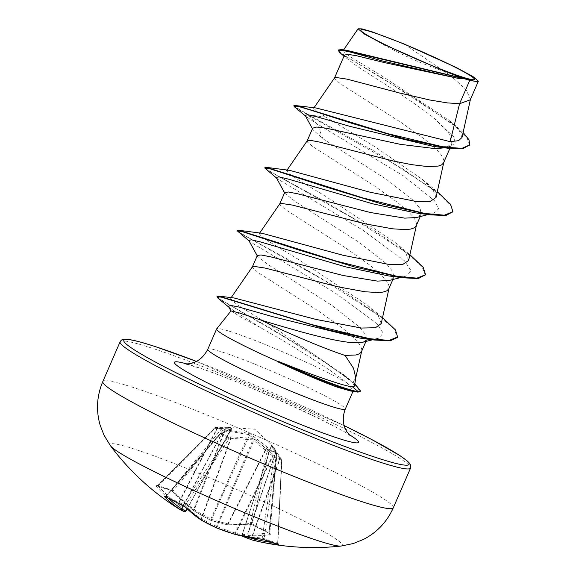 <?xml version="1.0" encoding="UTF-8"?>
<svg xmlns="http://www.w3.org/2000/svg" width="576" height="576" viewBox="0 0 576 576"><rect width="100%" height="100%" fill="white"/><g stroke="black" fill="none" stroke-linecap="round" stroke-linejoin="round"><path stroke-width="0.43" stroke-dasharray="2.88 2.16" d="M252.122 539.95A1.426 1.238 -73.7 0 0 252.151 539.957A253.26 125.683 105.3 0 1 243.065 536.522A253.26 65.088 109.4 0 0 248.652 535.622A253.296 153.454 110.4 0 0 269.978 534.614L270.648 534.096L269.784 533.484A252.418 178.488 75.5 0 1 252.929 525.031L249.062 524.131A253.296 150.264 -57.2 0 1 226.8 524.664A253.26 215.474 -50 0 1 210.406 520.142A253.26 241.898 81.6 0 1 193.939 510.761A253.296 199.094 100 0 1 173.268 492.07L169.963 489.938A252.418 133.358 -36.7 0 1 162.986 487.922A252.418 133.358 -36.7 0 1 156.355 485.51A1.426 1.152 -68 0 0 156.708 485.755L156.708 485.755A1.426 1.152 -68 0 0 157.961 485.402A250.999 132.602 143.3 0 0 164.556 487.8A250.999 132.602 143.3 0 0 171.497 489.809L173.189 490.802A251.878 197.978 -80 0 0 193.745 509.393L194.191 509.609A251.834 240.538 -98.4 0 0 210.564 518.933L211.558 519.35A251.834 214.258 130 0 0 227.858 523.843L228.247 523.987A251.878 149.414 122.8 0 0 250.394 523.454L252.295 523.98A250.999 177.487 -104.5 0 0 269.057 532.39L269.158 532.865A251.878 152.597 -69.6 0 1 247.954 533.866L247.716 533.801A251.834 64.721 -70.6 0 1 242.165 534.701L242.273 534.838A251.834 124.978 -74.7 0 0 248.508 537.365M277.553 544.183A1.426 0.878 -84.6 0 1 277.387 543.06L277.668 543.053A250.999 146.513 -91.4 0 1 264.139 538.654L262.231 538.128A251.878 201.154 116.3 0 1 235.721 533.246L235.274 533.03A251.834 243.713 117.4 0 1 217.562 526.788L216.569 526.37A251.834 217.44 -69.3 0 1 201.607 518.789L201.218 518.652A251.878 152.597 -69.6 0 1 185.033 505.476L183.334 504.475A1.426 0.842 -66.5 0 1 182.412 505.08M268.229 448.121A1.426 1.123 -38.9 0 0 266.494 448.654L248.587 434.534L224.899 430.668L222.509 430.769A1.426 0.511 39.4 0 0 220.918 429.646L214.848 427.73L215.093 428.35L231.091 428.832L221.465 433.987L219.758 433.966L227.455 437.738A1.426 0.403 33.5 0 1 229.061 438.883L231.077 438.329L252.871 439.834L272.462 455.832L273.924 457.855A1.426 0.806 141.1 0 1 275.537 457.178A1.426 1.145 102.9 0 1 275.854 458.208L281.628 460.094A1.426 1.116 113 0 0 281.383 459.079L275.537 457.178L273.622 454.932L254.786 439.265L252.756 438.408L230.702 436.781L228.29 437.191L221.047 433.562L223.294 433.058L232.272 427.975L227.851 427.342L216.014 427.32L221.861 429.228L248.63 433.303L250.661 434.16L267.617 447.494L269.107 449.208L276.35 452.844L270.929 444.326L281.383 459.079A1.426 0.734 -40.2 0 1 281.563 459.202A1.426 0.734 -40.2 0 1 281.34 460.274L271.361 445.954L276.559 454.349A1.426 0.461 5.4 0 0 276.919 454.09A1.426 0.461 5.4 0 0 276.502 453.715A1.426 0.461 5.4 0 0 276.473 453.701L269.316 450.115L252.295 523.98A1.426 0.835 -60.4 0 0 252.569 524.974L250.366 524.282C251.726 524.599 246.434 523.462 252.569 524.974A1.426 0.835 -60.4 0 0 252.929 525.031M277.668 543.053L281.657 460.094L277.668 543.053A1.426 1.145 -76.3 0 0 278.345 544.37M249.062 524.131A1.426 1.037 -96.3 0 0 249.581 524.254A1.426 1.037 -96.3 0 0 250.394 523.454L267.372 449.741A1.426 0.598 13 0 1 269.287 450.094A1.426 0.598 13 0 1 269.316 450.115A1.426 0.886 -67 0 0 269.107 449.208A1.426 1.123 -38.9 0 0 267.372 449.741L266.494 448.654L228.247 523.987A1.426 1.087 -86.1 0 1 226.8 524.664A1.426 0.684 -77.1 0 0 226.966 524.75A1.426 0.684 -77.1 0 0 227.858 523.843L266.278 448.171A1.426 0.749 -48.2 0 1 267.617 447.494M341.028 546.062A126.691 9.173 23.5 0 0 273.449 506.16A126.691 9.173 23.5 0 0 135.785 449.532A126.691 9.173 23.5 0 0 110.506 445.831M156.355 485.51L156.384 486.576A253.296 202.291 -63.7 0 0 176.299 505.015A253.26 128.88 -63.1 0 0 184.032 511.553A253.26 61.891 -60.3 0 1 180.878 510.084M354.521 386.107L352.757 382.932L355.745 377.806M231.005 310.903L242.107 317.772L261 327.91C290.203 344.29 331.949 370.332 346.946 382.853A74.966 5.429 23.5 0 0 231.847 332.035A74.966 5.429 23.5 0 0 216.67 328.896M350.266 390.917L353.369 390.499L346.946 382.853M257.357 255.442L257.501 256.284L268.128 264.65L331.819 305.374L358.697 326.405L365.479 334.361L366.696 339.682L362.902 342.216M252.461 266.71L252.936 268.207L258.43 272.772L318.866 311.314L342.706 328.284L354.218 338.22L358.142 342.518L360.691 346.27L361.778 349.423L361.49 351.662M434.059 118.181L448.877 133.135L452.002 143.489L445.946 147.593L450.641 146.362L455.292 142.934L453.686 136.814L434.059 118.181C411.372 99.828 372.571 76.795 355.039 64.771L343.994 56.167M334.591 77.825L335.066 79.322L340.553 83.887L400.99 122.429L424.836 139.399L436.349 149.342L440.273 153.634L442.814 157.385L443.902 160.538L443.621 162.778M312.703 128.16L312.948 129.737L322.884 138.73L386.597 179.474L413.489 200.52L420.178 208.613L421.186 214.373L416.491 217.519M307.217 140.782L307.685 142.279L313.178 146.851L373.615 185.393L397.462 202.363L408.967 212.299L412.898 216.598L415.44 220.349L416.527 223.502L416.246 225.742M284.731 192.478L284.868 193.313L295.51 201.694L359.222 242.431L386.114 263.484L392.796 271.562L393.811 277.337L389.117 280.483M279.842 203.746L280.31 205.243L285.804 209.815L346.241 248.35L370.087 265.32L381.593 275.263L385.517 279.554L388.066 283.306L389.153 286.459L388.865 288.698M465.034 78.912L457.747 78.329M344.47 55.08L347.249 58.961M462.01 137.491L459.194 130.349L448.812 120.154L381.845 75.895L353.023 58.522L345.247 53.179L343.181 50.458L346.154 50.198M403.862 43.855L450.698 75.751L465.962 89.525L470.484 99.137L470.261 99.835M322.884 138.73L317.146 123.847L306.533 116.87L305.237 115.495M433.512 146.455L450.641 146.362M428.076 214.56L433.908 213.077L438.638 208.836L434.614 200.844L403.855 176.134L317.146 123.847L308.614 115.38L294.617 106.97M469.548 145.39L467.05 137.686L455.4 126.324L413.23 97.279L339.919 52.704M452.714 212.285L450.72 205.402L440.647 195.228L401.357 167.976L308.614 115.38L308.844 114.854L297.562 108.331L294.034 105.372M463.111 132.48L455.782 125.921L380.959 77.198L349.474 58.529L340.992 52.862L338.537 49.954M439.315 193.406L374.99 151.582L308.844 114.854L326.196 117.245L316.498 111.089L313.733 108.144L315.893 107.957M352.757 382.932L344.167 375.07L273.636 327.262L241.632 307.562L232.956 301.471L230.702 298.339L234.216 298.008M381.211 323.597L378.389 316.008L367.776 305.46L298.692 259.589L269.273 241.798L261.382 236.362L259.301 233.597L262.246 233.33M408.643 260.431L405.749 252.994L395.165 242.503L326.074 196.632L296.626 178.819L288.749 173.398L286.675 170.633L289.62 170.366M436.01 197.467L433.145 190.051L422.554 179.546L374.004 146.153L326.196 117.245M433.908 213.077L415.692 212.926M276.214 177.509L277.524 178.87L362.801 230.148L404.316 260.662L411.214 270.799L406.534 276.034L388.303 275.882M248.839 240.473L250.15 241.834L334.649 292.615L376.394 323.086L383.256 333.151L378.511 338.27L359.762 338.076M228.47 306.461L230.27 308.347L261 327.91M265.543 169.013L354.19 219.031L407.282 253.397L421.97 266.594L425.34 275.242M238.169 231.977L325.872 281.441L378.994 315.662L394.049 328.939L397.346 337.493M218.088 298.274L283.14 336.254L326.974 363.744L345.823 377.251L354.701 384.379L360.259 391.5M264.982 167.458L268.639 170.46L280.152 177.091L321.178 199.591L371.729 228.888L411.934 256.363M237.607 230.422L241.265 233.417L252.77 240.048L293.789 262.548L344.34 291.838L384.552 319.32M217.188 296.28L220.471 299.318L230.969 305.712L268.042 326.822L312.84 353.722L350.906 380.498L354.866 383.803M228.002 427.385L254.779 429.221L270.929 444.326A1.426 1.368 132.4 0 1 271.253 445.824L242.273 534.838A1.426 1.231 -64.9 0 0 242.489 536.162M185.09 506.88A1.426 1.094 -45.1 0 1 185.033 505.476L229.061 438.883A1.426 1.058 -102.6 0 0 228.29 437.191A1.426 0.878 -59.5 0 0 227.455 437.738L183.334 504.475A250.999 191.39 144 0 1 174.794 500.486A250.999 191.39 144 0 1 166.579 496.073L166.27 496.066A1.426 1.138 136.1 0 1 165.47 496.649M165.47 496.62A1.426 0.871 -60.1 0 0 166.579 496.073L166.27 496.066A251.878 149.414 122.8 0 0 168.581 498.384M185.976 510.984L185.854 510.89A1.426 1.224 -54 0 1 184.032 511.553A1.426 1.382 108.6 0 0 184.306 511.682M232.272 427.975A1.426 1.217 -77.3 0 0 231.091 428.832L231.192 428.962A1.426 1.339 72.6 0 1 231.97 428.292L231.97 428.292A1.426 1.339 72.6 0 1 232.488 428.242M231.091 428.832L185.854 510.89A251.834 128.16 116.9 0 1 178.164 504.389L177.84 504.216A1.426 0.842 -51.8 0 1 176.299 505.015A1.426 1.21 -45.7 0 0 178.164 504.389L217.476 428.249A1.426 1.181 -92.4 0 1 218.714 427.392M227.851 427.342L217.793 427.378A1.426 0.806 -87.9 0 0 216.972 428.422L177.84 504.216A251.878 201.154 116.3 0 1 158.04 485.87L157.961 485.402L158.04 485.87A1.426 0.821 -42.6 0 1 156.384 486.576M269.784 533.484A1.426 0.878 -66.4 0 1 269.46 533.441A1.426 0.878 -66.4 0 1 269.057 532.39L269.158 532.865A1.426 1.08 81.8 0 0 269.978 534.614M261.461 539.158A1.426 0.821 -84.1 0 0 262.231 538.128L273.924 457.855L275.832 458.201L264.139 538.654A1.426 1.123 -67.8 0 0 264.571 539.842M224.705 429.343A1.426 0.41 -83.8 0 1 224.899 430.668L193.939 510.761A1.426 0.814 -52.2 0 1 193.738 510.674A1.426 0.814 -52.2 0 1 193.745 509.393L224.309 430.812A1.426 0.878 91.4 0 0 223.661 429.271M248.63 433.303A1.426 0.389 -74.9 0 1 248.587 434.534L210.326 520.135A1.426 1.426 0 0 0 210.542 520.229A1.426 0.706 -72.1 0 0 211.558 519.35L249.581 434.952A1.426 0.742 -58.3 0 1 250.661 434.16M173.268 492.07A1.426 0.763 -43.6 0 1 173.023 491.94A1.426 0.763 -43.6 0 1 173.189 490.802L222.509 430.769A1.426 0.878 91.4 0 0 221.861 429.228A1.426 1.152 112.8 0 0 220.918 429.646L171.497 489.809A1.426 1.116 -75.7 0 1 170.417 490.219L170.417 490.219A1.426 1.116 -75.7 0 1 169.963 489.938M158.04 485.87L215.093 428.35A1.426 0.806 -87.9 0 1 215.914 427.306A1.426 0.806 -87.9 0 1 216.014 427.32A1.426 1.109 103.6 0 0 215.136 427.759L157.961 485.402M269.057 532.39L276.473 453.701A1.426 0.828 -59.9 0 0 276.35 452.844A1.426 1.073 139.4 0 1 276.581 453.024A1.426 1.426 0 0 1 276.919 454.09L269.77 533.606L252.569 524.974L249.581 524.254L227.189 524.786A1.426 1.426 0 0 1 226.966 524.75L210.542 520.229A1.426 0.706 -72.1 0 1 210.406 520.142L193.86 510.754A1.426 1.426 0 0 1 193.738 510.674L173.023 491.94L170.417 490.219L156.65 485.734L157.673 485.374L214.848 427.73A1.426 1.426 0 0 1 215.914 427.306L217.793 427.378A1.426 0.806 -87.9 0 1 217.894 427.392M275.378 451.706A1.426 1.073 139.4 0 1 275.602 451.886L276.581 453.024A1.426 1.073 139.4 0 1 276.559 454.349L269.158 532.865M275.602 451.886L275.602 451.886A1.426 1.073 139.4 0 1 275.587 453.211L247.954 533.866A1.426 1.116 93.1 0 0 248.652 535.622A1.426 1.354 74.4 0 1 247.716 533.801L275.472 452.779A1.426 1.332 155.3 0 0 275.472 451.728L275.602 451.886M183.427 505.699L221.882 433.714A1.426 1.267 59.2 0 1 222.358 433.174L222.358 433.174A1.426 1.267 59.2 0 1 223.294 433.058M275.033 451.21A1.426 1.332 155.3 0 1 275.472 451.728C273.852 448.063 272.354 445.608 270.986 444.377M183.218 505.577L221.465 433.987A1.426 1.008 79.9 0 1 222.178 433.21L222.178 433.21A1.426 1.008 79.9 0 1 222.638 433.274M166.27 496.066L219.874 434.275A1.426 1.008 79.9 0 1 220.586 433.49A1.426 1.008 79.9 0 1 221.047 433.562A1.426 0.835 -67.1 0 0 220.298 434.153L166.579 496.073M271.145 444.593A1.426 1.181 -43.2 0 1 271.202 444.65L271.202 444.65A1.426 1.181 -43.2 0 1 271.361 445.954M279.605 456.876A1.426 1.116 -30.8 0 1 279.914 457.186L279.914 457.186A1.426 1.116 -30.8 0 1 279.886 458.244L251.446 537.862M280.13 457.589A1.426 0.734 -40.2 0 1 280.303 457.711A1.426 0.734 -40.2 0 1 280.08 458.784L251.813 537.919M201.499 520.236A1.426 1.123 -56.8 0 1 201.218 518.652L230.551 438.552A1.426 1.058 -102.5 0 0 229.788 436.86M201.578 520.286A1.426 0.713 -60.6 0 1 201.607 518.789L231.077 438.329A1.426 0.684 -89.3 0 0 230.702 436.781M216.655 527.926A1.426 0.72 -65.7 0 1 216.569 526.37L252.871 439.834A1.426 0.713 -79.6 0 0 252.756 438.408M216.713 527.947L253.858 440.251L254.786 439.265M274.356 455.71A1.426 0.806 141.1 0 0 272.743 456.394L235.721 533.246A1.426 0.85 -74.9 0 1 234.583 534.24M234.533 534.226L272.462 455.832L273.622 454.932M243.065 536.522A1.426 1.368 87.9 0 1 242.165 534.701L271.253 445.824M393.271 507.859A158.364 11.462 23.5 0 0 298.591 454.838A158.364 11.462 23.5 0 0 134.986 388.015A158.364 11.462 23.5 0 0 102.816 381.564M120.103 341.791A158.364 11.462 -156.5 0 1 152.28 348.242A158.364 11.462 -156.5 0 1 315.886 415.073A158.364 11.462 -156.5 0 1 410.566 468.086M196.445 361.39A155.513 11.254 -156.5 0 1 344.167 425.621M207.799 349.265A74.966 5.429 -156.5 0 1 223.027 352.318A74.966 5.429 -156.5 0 1 300.478 383.954A74.966 5.429 -156.5 0 1 345.298 409.054M186.782 363.938A100.303 7.258 -156.5 0 1 194.861 366.422A100.303 7.258 -156.5 0 1 348.89 434.426M351.331 391.054L357.998 392.112M187.142 508.874L231.192 428.962M271.361 542.376A251.878 197.978 -80 0 0 277.387 543.06M278.726 544.478L277.927 543.154L281.894 460.188A1.426 1.426 0 0 0 281.563 459.202L279.914 457.186C275.674 450.158 272.765 445.975 271.202 444.65L271.231 445.745L242.107 534.715A1.426 1.426 0 0 0 242.438 536.155M365.839 34.33A380.074 380.074 0 0 0 467.842 78.682M344.167 425.606L196.459 361.382M350.338 435.866C346.032 429.739 236.664 379.051 197.093 367.337L184.745 363.866M353.362 390.499L352.987 391.356M366.703 339.682L365.933 341.446M452.009 143.489L449.856 148.442M421.186 214.373L420.235 216.562M393.811 277.337L392.861 279.518M470.405 99.504L470.484 99.137M343.181 50.458L343.577 49.874M306.533 116.87L305.518 116.021M455.782 125.921L448.812 120.154M230.695 298.339L231.178 297.641M389.009 288.367L389.088 288.007M259.301 233.597L259.704 233.014M416.39 225.41L416.47 225.05M286.675 170.633L287.078 170.057M443.765 162.446L443.844 162.086M313.733 108.144L314.021 107.719M361.714 350.971L361.634 351.331M277.524 178.87L276.502 178.02M250.15 241.834L249.127 240.984M230.27 308.347L228.859 307.166M284.587 192.802L284.868 193.313M406.534 276.034L400.694 277.517M257.213 255.766L257.494 256.284M378.511 338.27L372.528 339.782M344.167 375.07L350.906 380.498M367.783 305.453L382.529 317.671M395.165 242.496L409.91 254.707M422.554 179.546L437.285 191.743M312.948 129.737L312.43 128.772M164.815 496.303L166.061 495.864L219.758 433.966A1.426 1.426 0 0 1 220.586 433.49L223.61 432.425C226.354 431.042 224.741 431.244 231.97 428.292L187.178 508.903"/><path stroke-width="0.86" d="M182.412 505.08A1.426 0.842 -66.5 0 1 182.225 505.037A1.426 0.842 -66.5 0 1 182.052 504.914L185.378 507.067A253.296 153.454 110.4 0 0 201.65 520.315A253.26 218.664 110.7 0 0 216.698 527.94A253.26 245.095 -62.6 0 0 234.511 534.211A253.296 202.291 -63.7 0 0 261.173 539.129L265.018 540.007A252.418 147.341 88.6 0 0 271.8 542.491A252.418 147.341 88.6 0 0 278.626 544.435L278.057 544.622A1.426 0.878 -84.6 0 1 277.553 544.183M168.581 498.384A251.878 149.414 122.8 0 0 181.512 508.766A1.426 1.145 123.4 0 1 179.798 509.357A253.26 61.891 -60.3 0 0 180.878 510.084A253.382 253.382 0 0 1 110.506 445.831L110.506 445.831A126.691 9.173 23.5 0 0 192.73 489.982A126.691 9.173 23.5 0 0 316.67 540.245A126.691 9.173 23.5 0 0 341.028 546.062L353.297 543.528L363.398 539.46C377.021 532.433 386.978 521.899 393.271 507.859A158.364 11.462 23.5 0 1 361.094 501.408A158.364 11.462 23.5 0 1 197.489 434.578A158.364 11.462 23.5 0 1 102.816 381.564L120.103 341.791A158.364 11.462 -156.5 0 0 214.783 394.812A158.364 11.462 -156.5 0 0 378.389 461.642A158.364 11.462 -156.5 0 0 410.566 468.086L393.271 507.859M165.47 496.649A1.426 1.138 136.1 0 1 164.462 496.584L165.197 496.462A252.418 192.47 -36 0 0 173.462 500.904A252.418 192.47 -36 0 0 182.052 504.914M373.428 32.53A61.913 4.478 -156.5 0 1 448.898 64.13A61.913 4.478 -156.5 0 1 467.842 78.682A61.913 4.478 -156.5 0 1 461.83 76.867A61.913 4.478 -156.5 0 1 365.839 34.33A61.913 4.478 -156.5 0 1 373.428 32.53M278.467 361.786L278.352 362.045A74.297 5.378 23.5 0 0 344.844 388.714A74.297 5.378 23.5 0 0 356.81 391.968A74.297 5.378 23.5 0 0 357.998 392.112L358.222 391.586L352.512 386.863L354.521 386.107L355.759 377.806L353.556 368.302L345.074 355.428A66.938 4.846 -156.5 0 1 345.067 355.428A66.938 4.846 -156.5 0 1 261.281 320.177L239.393 312.955L231.005 310.903L216.67 328.896A74.966 5.429 23.5 0 0 216.612 328.982A74.966 5.429 23.5 0 0 278.467 361.786L277.877 361.202A74.297 5.378 23.5 0 0 345.067 388.188A74.297 5.378 23.5 0 0 358.222 391.586L360.49 390.974L360.259 391.5L357.998 392.112M278.352 362.045C302.465 373.378 322.387 381.845 338.141 387.432L350.266 390.917L356.81 391.968M277.877 361.202C302.731 371.268 323.201 378.756 339.3 383.681C345.665 385.596 350.071 386.654 352.512 386.863M372.528 339.782L362.902 342.216L350.698 342.482C329.501 340.603 288.468 328.435 261.281 320.177M365.933 341.446L361.354 351.936L359.431 353.794L356.018 354.989L345.074 355.428M469.728 80.374L476.352 81.518L478.361 81.209L470.261 99.835L459.583 103.709L469.728 80.374A66.938 4.846 -156.5 0 1 465.264 78.991A66.938 4.846 -156.5 0 1 465.034 78.912L458.222 78.386L383.069 61.128L351.238 52.279L341.942 50.234L338.306 50.472L338.537 49.954L341.64 49.63L464.926 78.912M305.518 116.021L294.617 106.97L293.803 105.898L294.034 105.372L315.893 107.957L450.137 141.646L459.583 103.709L447.264 102.895L429.797 99.994L399.557 92.988L347.119 79.157L335.455 77.4L334.591 77.825L313.733 108.144M444.917 147.83L434.995 148.608L400.183 144.317L326.398 128.225L316.706 127.037L312.703 128.16L307.188 140.832M449.856 148.442L443.484 163.058L441.554 164.916L438.149 166.104L427.198 166.543L411.566 164.635L392.659 160.877L319.745 142.114L310.536 140.364L308.081 140.364L307.217 140.782L286.675 170.633M428.076 214.56L416.491 217.519L404.762 218.146L370.526 212.544L297.878 193.846L288.454 192.002L284.731 192.478L279.806 203.789M420.235 216.562L416.11 226.015L414.18 227.873L410.774 229.068L405.95 229.601L392.515 228.816L365.285 223.841L292.37 205.078L280.706 203.321L279.842 203.746L259.301 233.597M400.694 277.517L389.117 280.483L377.388 281.102L343.138 275.501L270.482 256.802L261.072 254.966L257.357 255.442M392.861 279.518L388.735 288.979L386.806 290.837L383.4 292.025L378.576 292.565L365.141 291.78L337.903 286.805L264.989 268.034L253.325 266.285L252.461 266.71L231.178 297.641M458.222 78.386L385.387 62.813L356.278 55.67L347.861 54.346L344.47 55.08L334.562 77.868M450.137 141.646L458.51 140.688L462.01 137.491L470.484 99.137M341.64 49.63L346.154 50.198L462.492 78.163L440.87 69.595L383.544 44.251L364.198 33.948L358.085 28.8L362.023 28.894L371.714 31.658L403.862 43.855L456.149 67.421L472.968 76.558L478.361 81.209M312.43 128.772L305.237 115.495L307.483 114.696L316.433 116.662L350.424 126.497L433.512 146.455L447.617 148.176L462.809 148.73L469.778 144.864L468.943 139.687L463.111 132.48M293.803 105.898L298.31 106.409L310.392 109.987L352.08 123.408L403.848 138.737L447.617 148.176M343.994 56.167L339.919 52.704L338.306 50.472M295.502 105.235L388.044 133.747L444.254 147.146L461.981 148.32L469.778 144.864M462.492 78.163L462.06 78.199M382.529 317.671L395.46 329.933L397.57 336.967L389.189 340.394L370.253 338.861L311.767 324.569L218.902 296.1L234.216 298.008L315.742 319.378L361.404 328.039L375.451 327.751L381.211 323.597L389.088 288.007M409.91 254.707L423.223 267.358L425.57 274.716L416.938 278.143L397.267 276.401L335.938 261.007L238.903 230.292L262.253 233.33L342.85 255.218L388.75 264.413L402.883 264.355L408.643 260.431L416.47 225.05M437.285 191.743L450.598 204.394L452.945 211.759L444.312 215.186L424.642 213.437L363.312 198.05L266.285 167.335L289.62 170.366L370.217 192.254L416.102 201.449L430.243 201.398L436.01 197.467M452.945 211.759L445.723 215.582L429.991 214.819L415.692 212.926L373.003 203.89L288.122 179.042L278.611 176.803L276.214 177.509L284.868 193.313M425.57 274.716L418.349 278.539L402.61 277.776L388.303 275.882L345.607 266.846L260.734 241.999L251.23 239.76L248.839 240.473L257.494 256.284M397.57 336.967L397.346 337.493L390.197 340.819L374.191 340.006L359.762 338.076L272.47 316.606L238.831 307.015L230.378 305.366L228.47 306.461L231.012 311.09M429.991 214.819L382.457 204.149L326.549 187.15L269.431 168.61L264.758 167.983L276.502 178.02M402.61 277.776L355.082 267.113L299.174 250.114L242.057 231.574L237.384 230.947L249.127 240.984M374.191 340.006L328.003 329.738L221.35 297.144L216.958 296.806L218.088 298.274L228.859 307.166M266.285 167.335L264.982 167.458L264.758 167.983M238.903 230.292L237.607 230.422L237.384 230.947M218.902 296.1L217.188 296.28L216.958 296.806M354.866 383.803L360.49 390.974M476.352 81.518A66.578 4.817 -156.5 0 1 440.87 69.595M183.218 505.577L181.75 508.831A1.426 1.382 126.4 0 1 179.798 509.357A253.296 150.264 -57.2 0 1 164.462 496.584M183.427 505.699L181.75 508.831A251.834 61.538 119.7 0 0 185.962 511.02L185.976 510.984M252.122 539.95A1.426 1.238 -73.7 0 1 251.302 538.25L251.633 538.423A251.878 197.978 -80 0 0 271.361 542.376M278.345 544.37A1.426 1.145 -76.3 0 0 278.626 544.435L264.751 539.942A1.426 1.123 -67.8 0 0 265.018 540.007M278.057 544.622A253.296 199.094 100 0 1 259.214 541.678A253.296 199.094 100 0 1 252.151 539.957A1.426 0.878 -75 0 1 252.13 539.95A1.426 0.878 -75 0 1 251.633 538.423L251.813 537.919M264.571 539.842A1.426 1.123 -67.8 0 0 264.751 539.942L261.317 539.165A1.426 0.821 -84.1 0 1 261.173 539.129M261.461 539.158A1.426 0.821 -84.1 0 1 261.317 539.165L234.583 534.24A1.426 0.85 -74.9 0 1 234.511 534.211L234.533 534.226A1.426 1.426 0 0 0 234.583 534.24M243.065 536.522A1.426 1.231 -64.9 0 1 242.489 536.162M216.713 527.947L216.698 527.94A1.426 0.72 -65.7 0 1 216.655 527.926A1.426 1.426 0 0 0 216.713 527.947L234.533 534.226M201.578 520.286A1.426 0.713 -60.6 0 0 201.65 520.315A1.426 1.123 -56.8 0 1 201.499 520.236A1.426 1.426 0 0 0 201.578 520.286L216.655 527.926M201.499 520.236L185.09 506.88A1.426 1.094 -45.1 0 0 185.378 507.067M187.142 508.874L185.962 511.02A1.426 1.382 108.6 0 1 184.306 511.682A1.426 1.426 0 0 0 186.005 511.02L187.178 508.903M344.167 425.621A155.513 11.254 -156.5 0 1 377.489 458.014A155.513 11.254 -156.5 0 1 176.839 373.147A155.513 11.254 -156.5 0 1 155.448 346.651A155.513 11.254 -156.5 0 1 196.445 361.39M352.987 391.356L345.298 409.054A74.966 5.429 -156.5 0 1 330.062 406.001A74.966 5.429 -156.5 0 1 252.619 374.364A74.966 5.429 -156.5 0 1 207.799 349.265C203.141 358.128 196.582 362.988 188.107 363.859L184.745 363.866M348.89 434.426A100.303 7.258 -156.5 0 1 338.076 438.25A100.303 7.258 -156.5 0 1 214.387 386.352A100.303 7.258 -156.5 0 1 186.782 363.938M248.508 537.365A251.834 124.978 -74.7 0 0 251.302 538.25L251.446 537.862M164.959 496.332L185.09 506.88M410.566 468.086L410.551 464.99L409.68 463.478L407.585 461.246L400.068 455.695L371.563 439.43L344.167 425.606M196.459 361.382L155.196 346.55C141.919 342.23 132.588 339.818 127.21 339.314L124.092 339.293C122.436 339.278 121.111 340.114 120.103 341.791M257.35 255.434L252.432 266.753M343.181 50.458L358.085 28.8M436.018 197.467L443.844 162.086M361.714 350.971L355.651 378.382M216.612 328.982L207.799 349.265M345.298 409.054C342.151 417.413 342.706 425.009 346.946 431.834L350.338 435.866M242.438 536.155A1.426 1.426 0 0 0 242.863 536.45L252.101 539.942A1.426 1.426 0 0 0 252.13 539.95L259.214 541.678A253.382 253.382 0 0 0 341.028 546.062M110.506 445.831L103.982 435.125L100.073 424.966C95.926 410.206 96.84 395.741 102.816 381.564M180.878 510.084L184.306 511.682"/></g></svg>
